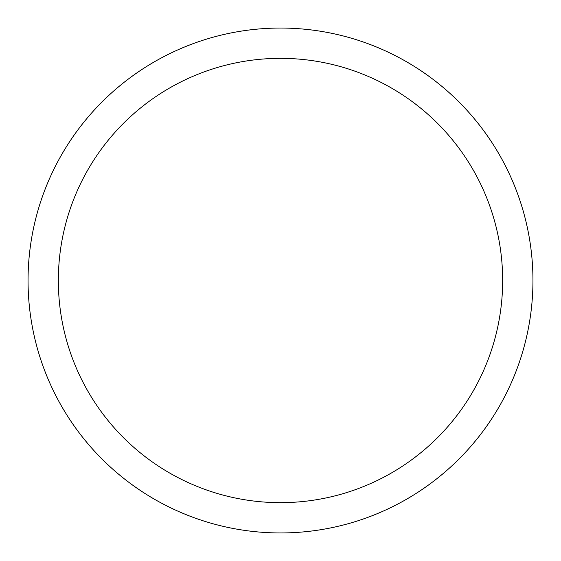 <?xml version="1.0" encoding="UTF-8"?>
<svg xmlns="http://www.w3.org/2000/svg" width="561" height="561" viewBox="0 0 561 561"><rect width="100%" height="100%" fill="white"/><g stroke="black" fill="none" stroke-linecap="round" stroke-linejoin="round"><path stroke-width="0.84" d="M502.656 280.5A222.156 222.156 0 0 0 280.5 58.344A222.156 222.156 0 0 0 58.344 280.5A222.156 222.156 0 0 0 280.5 502.656A222.156 222.156 0 0 0 502.656 280.5M28.05 280.5A252.45 252.45 0 0 1 280.5 28.05A252.45 252.45 0 0 1 532.95 280.5A252.45 252.45 0 0 1 280.5 532.95A252.45 252.45 0 0 1 28.05 280.5"/></g></svg>
